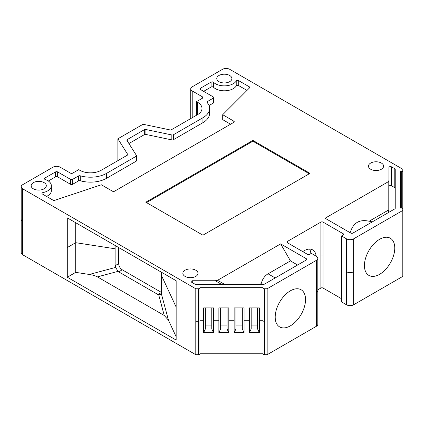 <?xml version="1.0" encoding="UTF-8"?>
<svg xmlns="http://www.w3.org/2000/svg" width="424" height="424" viewBox="0 0 424 424"><rect width="100%" height="100%" fill="white"/><g stroke="black" fill="none" stroke-linecap="round" stroke-linejoin="round"><path stroke-width="0.64" d="M161.523 272.272L161.523 292.47L122.26 269.802L118.688 271.864L157.951 294.532L161.523 292.47L161.396 293.853L168.439 320.152L164.242 315.472L97.409 276.888C95.517 275.839 92.808 275.028 89.3 274.461L115.598 267.417L115.121 265.678L115.121 248.782L75.71 242.687L75.71 272.362L89.3 274.461M115.121 265.678L118.688 263.622L118.688 247.547M118.688 263.622A5.046 2.915 -120 0 0 122.26 269.802M309.589 249.084A17.161 9.911 -60 0 1 310.861 253.642M263.023 320.274L259.361 320.274L259.361 332.639L249.418 332.639L249.418 320.274L244.086 320.274L244.086 332.639L234.143 332.639L234.143 320.274L228.812 320.274L228.812 332.639L218.869 332.639L218.869 320.274L213.537 320.274L213.537 332.639L203.594 332.639L203.594 320.274L199.932 320.274L199.932 287.302L263.023 287.302L263.023 287.885A1.516 0.874 0 0 0 264.539 288.76L267.168 288.76L316.336 260.373A5.046 2.915 0 0 0 317.815 258.311A5.046 2.915 0 0 0 316.336 256.25L311.338 253.367L309.642 254.347A1.516 0.874 180 0 1 307.501 254.347L287.334 242.703A1.516 0.874 180 0 1 286.894 242.083A1.516 0.874 180 0 1 287.334 241.468L320.889 222.097A1.516 0.874 180 0 1 323.03 222.097L323.03 288.039A1.516 0.874 0 0 0 320.889 288.039L317.815 289.815M267.168 288.76L267.168 354.703L316.336 326.316L316.336 260.373M290.371 325.855A21.454 12.386 120 0 0 304.384 306.95A21.454 12.386 120 0 0 301.098 289.756A21.454 12.386 120 0 0 279.644 302.142A21.454 12.386 120 0 0 279.644 326.915A21.454 12.386 120 0 0 290.371 325.855M317.815 258.311L317.815 324.254A5.046 2.915 180 0 1 316.336 326.316M264.539 288.76L264.539 354.703L267.168 354.703M264.539 354.703A1.516 0.874 180 0 1 263.023 353.828L263.023 287.885M263.023 353.245L199.932 353.245M199.932 353.828A1.516 0.874 180 0 1 198.416 354.703L195.787 354.703L22.679 254.76A5.046 2.915 180 0 1 21.2 252.699L21.2 186.756A5.046 2.915 0 0 0 22.679 188.818L195.787 288.76L198.416 288.76A1.516 0.874 0 0 0 199.932 287.885L199.932 353.828M402.8 274.869A1.516 0.874 180 0 1 402.8 274.879L402.8 208.937L402.8 276.395L353.632 304.782A5.046 2.915 180 0 1 346.498 304.782L341.5 301.899L341.5 235.956L343.196 234.976L343.196 233.741L323.03 222.097M341.5 298.703L323.03 288.039M198.416 354.703L198.416 321.731L195.787 321.731L195.787 354.703M195.787 321.731L195.787 288.76M75.71 272.362L67.294 277.222L176.156 340.069L176.156 280.725L67.294 217.872L67.294 247.547L75.71 242.687L75.71 222.733M67.294 277.222L67.294 247.547M402.8 170.761L402.8 208.926A1.516 0.874 0 0 0 401.284 208.062L400.277 208.062L400.277 171.635L401.284 171.635A1.516 0.874 0 0 0 402.8 170.761L402.8 169.24L229.691 69.297A5.046 2.915 0 0 0 222.552 69.297L192.215 86.814A5.046 2.915 0 0 0 190.736 88.876A5.046 2.915 0 0 0 192.215 90.937L202.566 96.91A1.516 0.874 180 0 1 203.011 97.531A1.516 0.874 180 0 1 202.566 98.145L196.498 101.649L197.568 102.269A15.142 8.745 180 0 1 202.004 108.449A15.142 8.745 180 0 1 197.568 114.634L170.803 130.089L143.063 124.258L117.872 138.802L117.872 160.643M21.2 186.756A5.046 2.915 0 0 1 22.679 184.694L53.016 167.178A5.046 2.915 0 0 1 60.155 167.178L70.506 173.156A1.516 0.874 180 0 0 72.647 173.156L78.716 169.653L79.786 170.273A15.142 8.745 180 0 0 101.204 170.273L127.969 154.818L117.872 138.802M196.498 101.649L196.498 115.248M316.161 256.154A17.161 9.911 120 0 0 312.689 249.89A17.161 9.911 120 0 0 304.109 250.738A17.161 9.911 120 0 0 302.757 251.607M199.932 287.302L199.932 287.885M176.156 336.778L168.439 320.152M118.688 271.864L118.068 271.349L97.409 276.888M164.242 315.472L158.703 294.812L157.951 294.532M115.598 267.417L118.068 271.349M158.703 294.812L160.797 294.595L161.396 293.853M203.594 332.639L205.359 329.008L211.772 329.008L213.537 332.639M211.772 325.076L205.359 325.076M213.537 320.274L213.537 307.909L203.594 307.909L203.594 320.274M211.772 307.909L211.772 329.008M205.359 307.909L205.359 329.008M218.869 332.639L220.634 329.008L227.047 329.008L228.812 332.639M227.047 325.076L220.634 325.076M228.812 320.274L228.812 307.909L218.869 307.909L218.869 320.274M227.047 307.909L227.047 329.008M220.634 307.909L220.634 329.008M234.143 332.639L235.908 329.008L242.321 329.008L244.086 332.639M242.321 325.076L235.908 325.076M244.086 320.274L244.086 307.909L234.143 307.909L234.143 320.274M242.321 307.909L242.321 329.008M235.908 307.909L235.908 329.008M249.418 332.639L251.183 329.008L257.596 329.008L259.361 332.639M257.596 325.076L251.183 325.076M259.361 320.274L259.361 307.909L249.418 307.909L249.418 320.274M257.596 307.909L257.596 329.008M251.183 307.909L251.183 329.008M379.602 274.333A21.454 12.386 120 0 0 393.615 255.434A21.454 12.386 120 0 0 390.324 238.24A21.454 12.386 120 0 0 368.875 250.626A21.454 12.386 120 0 0 368.875 275.399A21.454 12.386 120 0 0 379.602 274.333M346.498 304.782L346.498 238.839A5.046 2.915 0 0 0 353.632 238.839L402.8 210.452M259.753 284.387L261.211 283.545C262.461 279.019 264.746 275.775 268.063 273.819L275.202 277.943M221.598 284.387L215.291 280.746L217.56 280.306L280.646 243.89L290.461 260.887L268.063 273.819M388.161 181.811L388.919 180.502L388.919 209.965L388.161 210.251L388.161 181.811L325.081 218.233L350.781 233.068A1.516 0.874 180 0 0 352.922 233.068L394.786 208.899A1.516 0.874 180 0 0 395.226 208.279L395.226 169.351A1.516 0.874 0 0 0 394.786 168.736L391.506 166.839A1.516 0.874 0 0 0 389.852 166.653A1.516 0.874 0 0 0 388.919 167.459L388.919 186.417A1.516 0.874 0 0 1 389.852 185.611A1.516 0.874 0 0 1 391.506 185.797L394.786 187.694L394.786 168.736M346.498 238.839L341.5 235.956M343.196 233.741A1.516 0.874 180 0 1 343.636 234.355A1.516 0.874 180 0 1 343.196 234.976M306.34 258.725A1.516 0.874 180 0 1 306.785 259.345A1.516 0.874 180 0 1 306.34 259.96L306.34 258.725L280.646 243.89M215.291 280.746L192.697 280.746A1.516 0.874 0 0 0 191.187 281.621A1.516 0.874 0 0 0 191.627 282.236L194.907 284.133A1.516 0.874 0 0 0 195.978 284.387L263.405 284.387A1.516 0.874 180 0 0 264.475 284.133L306.34 259.96M229.691 75.483A7.574 4.373 180 0 1 231.912 78.573A7.574 4.373 180 0 1 224.338 82.945A7.574 4.373 180 0 1 216.765 78.573A7.574 4.373 180 0 1 221.439 74.534A7.574 4.373 180 0 1 229.691 75.483M381.383 163.06A7.574 4.373 180 0 1 383.603 166.15A7.574 4.373 180 0 1 376.03 170.522A7.574 4.373 180 0 1 368.461 166.15A7.574 4.373 180 0 1 373.136 162.111A7.574 4.373 180 0 1 381.383 163.06M195.787 270.215A7.574 4.373 180 0 1 198.003 273.305A7.574 4.373 180 0 1 190.434 277.678A7.574 4.373 180 0 1 182.861 273.305A7.574 4.373 180 0 1 187.535 269.267A7.574 4.373 180 0 1 195.787 270.215M44.096 182.633A7.574 4.373 180 0 1 46.311 185.728A7.574 4.373 180 0 1 38.743 190.095A7.574 4.373 180 0 1 31.169 185.728A7.574 4.373 180 0 1 35.844 181.689A7.574 4.373 180 0 1 44.096 182.633M200.425 88.256L200.425 89.49A1.516 0.874 180 0 1 199.98 88.876A1.516 0.874 180 0 1 200.425 88.256L211.094 82.097A1.516 0.874 180 0 1 213.468 82.272A12.619 7.288 0 0 0 225.536 85.823A12.619 7.288 0 0 0 236.226 81.016A1.516 0.874 180 0 1 238.723 80.693L249.317 86.809A1.516 0.874 180 0 1 249.763 87.429A1.516 0.874 180 0 1 249.556 87.863L222.701 114.719L233.799 121.126A1.516 0.874 180 0 1 234.239 121.741A1.516 0.874 180 0 1 233.799 122.361L114.586 191.187A1.516 0.874 180 0 1 112.445 191.187L101.352 184.779L54.839 200.287A1.516 0.874 180 0 1 53.011 200.149L42.416 194.028A1.516 0.874 180 0 1 41.971 193.413A1.516 0.874 180 0 1 42.978 192.586A12.619 7.288 0 0 0 51.357 185.728A12.619 7.288 0 0 0 45.151 179.453A1.516 0.874 180 0 1 44.403 178.695A1.516 0.874 180 0 1 44.849 178.08L55.518 171.921A1.516 0.874 180 0 1 57.659 171.921L70.506 179.336A1.516 0.874 0 0 0 72.647 179.336L78.504 175.96A1.516 0.874 180 0 1 80.258 175.796L80.258 180.741A22.716 13.112 0 0 0 106.557 178.308L136.051 161.279L136.051 156.334A1.516 0.874 0 0 0 136.496 155.714A1.516 0.874 0 0 0 136.406 155.412L126.967 140.445A1.516 0.874 180 0 1 126.877 140.148A1.516 0.874 180 0 1 127.322 139.528L144.324 129.712A1.516 0.874 180 0 1 145.914 129.511L145.914 134.456L171.837 139.904L171.837 134.959L145.914 129.511M136.051 156.334L106.557 173.363A22.716 13.112 180 0 1 80.258 175.796M171.837 134.959A1.516 0.874 0 0 0 173.427 134.752L202.926 117.724L202.926 122.668L173.427 139.703A1.516 0.874 180 0 1 171.837 139.904M209.016 105.555L213.272 103.096L213.272 98.145L207.421 101.527A1.516 0.874 180 0 0 206.976 102.147A1.516 0.874 180 0 0 207.14 102.539A22.716 13.112 180 0 1 209.578 108.449A22.716 13.112 180 0 1 202.926 117.724M213.272 98.145A1.516 0.874 0 0 0 213.717 97.531A1.516 0.874 0 0 0 213.272 96.91L200.425 89.49M252.895 140.392L145.814 202.211L202.921 235.182L310.002 173.363L252.895 140.392L252.895 141.213L309.287 173.776M115.121 245.485L115.121 248.782M230.587 124.216L222.701 119.663L222.701 114.719M51.357 185.728L51.357 190.673A12.619 7.288 180 0 1 46.529 196.402M80.258 180.741A1.516 0.874 0 0 0 78.504 180.905L72.647 184.286A1.516 0.874 180 0 1 70.506 184.286L57.659 176.866A1.516 0.874 0 0 0 55.518 176.866L48.347 181.006M145.914 134.456A1.516 0.874 0 0 0 144.324 134.657L128.923 143.551M202.926 122.668A22.716 13.112 0 0 0 209.578 113.399L209.578 108.449M247.001 90.418L238.723 85.637A1.516 0.874 0 0 0 236.226 85.966A12.619 7.288 180 0 1 225.536 90.768A12.619 7.288 180 0 1 213.468 87.217A1.516 0.874 0 0 0 211.094 87.042L203.637 91.346M213.717 97.531L213.717 102.475A1.516 0.874 180 0 1 213.272 103.096M136.496 155.714L136.496 160.659A1.516 0.874 180 0 1 136.051 161.279M252.895 141.213L146.529 202.624M388.161 210.251L369.14 221.233C359.6 219.107 353.367 222.706 350.441 232.029L349.71 232.453M372.134 221.975A26.5 15.301 120 0 0 369.14 221.233M350.441 232.029A26.5 15.301 120 0 0 349.98 232.612M395.226 188.304A1.516 0.874 0 0 0 394.786 187.694M260.548 284.387A26.5 15.301 -60 0 1 261.211 283.545M297.595 265.011L290.461 260.887M22.679 188.818L22.679 254.76M197.568 114.634L197.568 102.269M202.566 98.145L202.566 96.91M192.215 90.937L192.215 117.724M402.8 203.732L402.8 241.908M401.284 208.062L401.284 171.635M287.334 241.468L287.334 242.703M320.889 288.039L320.889 222.097M21.274 219.727L22.679 221.789M320.889 255.068L323.03 255.068M198.416 321.731L198.416 288.76M263.023 320.857L264.539 321.731M161.523 275.574L176.156 307.103M353.632 238.839L353.632 304.782M346.498 271.811C348.878 272.892 351.252 272.892 353.632 271.811M316.336 293.344L317.735 291.283M217.56 280.306L224.63 284.387M233.799 122.361L233.799 121.126M42.978 192.586L42.978 194.356M44.849 178.08L44.849 179.315M55.518 176.866L55.518 171.921M57.659 171.921L57.659 176.866M70.506 184.286L70.506 179.336M78.504 180.905L78.504 175.96M72.647 179.336L72.647 184.286M106.557 173.363L106.557 178.308M144.324 134.657L144.324 129.712M127.322 139.528L127.322 141.007M173.427 134.752L173.427 139.703M207.421 101.527L207.421 102.873M211.094 87.042L211.094 82.097M213.468 82.272L213.468 87.217M236.226 85.966L236.226 81.016M238.723 80.693L238.723 85.637M249.317 88.107L249.317 86.809M388.474 212.541L388.474 210.129M388.919 209.965L388.919 212.286M391.506 166.839L391.506 185.797M192.697 280.746L192.697 282.856M190.736 88.876L190.736 118.577"/></g></svg>
